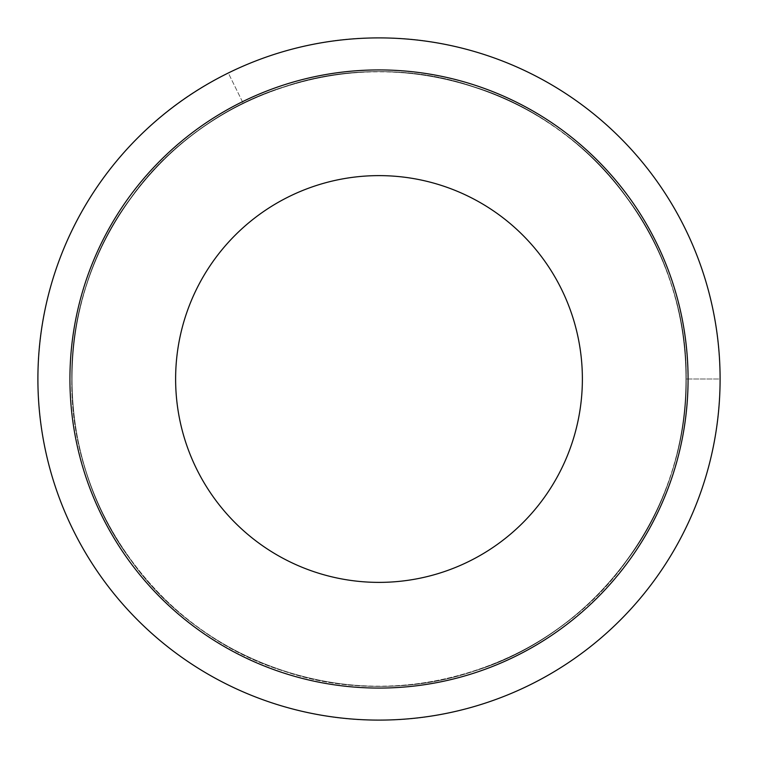<?xml version="1.0" encoding="UTF-8"?>
<svg xmlns="http://www.w3.org/2000/svg" width="758" height="758" viewBox="0 0 758 758"><rect width="100%" height="100%" fill="white"/><g stroke="black" fill="none" stroke-linecap="round" stroke-linejoin="round"><path stroke-width="0.57" stroke-dasharray="3.79 2.84" d="M379 37.9A341.1 341.1 0 0 1 720.1 379A341.1 341.1 0 0 1 379 720.1A341.1 341.1 0 0 1 37.9 379A341.1 341.1 0 0 1 379 37.9C486.579 36.962 592.282 91.358 654.959 178.509C697.767 238.486 719.484 305.313 720.1 379C719.484 452.687 697.767 519.514 654.959 579.491C592.282 666.642 486.579 721.038 379 720.1C271.421 721.038 165.718 666.642 103.041 579.491C60.233 519.514 38.516 452.687 37.9 379C36.886 251.779 112.79 128.434 228.291 72.995L243.261 103.382L228.291 72.995C112.79 128.434 36.886 251.779 37.9 379C38.516 452.687 60.233 519.514 103.041 579.491C165.718 666.642 271.421 721.038 379 720.1C271.421 721.038 165.718 666.642 103.041 579.491C60.233 519.514 38.516 452.687 37.9 379C38.516 305.313 60.233 238.486 103.041 178.509C165.718 91.358 271.421 36.962 379 37.9C486.579 36.962 592.282 91.358 654.959 178.509C697.767 238.486 719.484 305.313 720.1 379C719.484 452.687 697.767 519.514 654.959 579.491C592.282 666.642 486.579 721.038 379 720.1C271.421 721.038 165.718 666.642 103.041 579.491C60.233 519.514 38.516 452.687 37.9 379C38.516 305.313 60.233 238.486 103.041 178.509C165.718 91.358 271.421 36.962 379 37.9C486.579 36.962 592.282 91.358 654.959 178.509C697.767 238.486 719.484 305.313 720.1 379C719.484 452.687 697.767 519.514 654.959 579.491C592.282 666.642 486.579 721.038 379 720.1C271.421 721.038 165.718 666.642 103.041 579.491C60.233 519.514 38.516 452.687 37.9 379C38.516 305.313 60.233 238.486 103.041 178.509C165.718 91.358 271.421 36.962 379 37.9C486.579 36.962 592.282 91.358 654.959 178.509C697.767 238.486 719.484 305.313 720.1 379C719.484 452.687 697.767 519.514 654.959 579.491C592.282 666.642 486.579 721.038 379 720.1C271.421 721.038 165.718 666.642 103.041 579.491C60.233 519.514 38.516 452.687 37.9 379C38.516 305.313 60.233 238.486 103.041 178.509C165.718 91.358 271.421 36.962 379 37.9C486.579 36.962 592.282 91.358 654.959 178.509C697.767 238.486 719.484 305.313 720.1 379C719.484 452.687 697.767 519.514 654.959 579.491C592.282 666.642 486.579 721.038 379 720.1C271.421 721.038 165.718 666.642 103.041 579.491C60.233 519.514 38.516 452.687 37.9 379C38.516 305.313 60.233 238.486 103.041 178.509C165.718 91.358 271.421 36.962 379 37.9C486.579 36.962 592.282 91.358 654.959 178.509C697.767 238.486 719.484 305.313 720.1 379C719.484 452.687 697.767 519.514 654.959 579.491C592.282 666.642 486.579 721.038 379 720.1C271.421 721.038 165.718 666.642 103.041 579.491C60.233 519.514 38.516 452.687 37.9 379C38.516 305.313 60.233 238.486 103.041 178.509C165.718 91.358 271.421 36.962 379 37.9C486.579 36.962 592.282 91.358 654.959 178.509C697.767 238.486 719.484 305.313 720.1 379C719.484 452.687 697.767 519.514 654.959 579.491C592.282 666.642 486.579 721.038 379 720.1C271.421 721.038 165.718 666.642 103.041 579.491C60.233 519.514 38.516 452.687 37.9 379C38.516 305.313 60.233 238.486 103.041 178.509C165.718 91.358 271.421 36.962 379 37.9C486.579 36.962 592.282 91.358 654.959 178.509C697.767 238.486 719.484 305.313 720.1 379C719.484 452.687 697.767 519.514 654.959 579.491C592.282 666.642 486.579 721.038 379 720.1C271.421 721.038 165.718 666.642 103.041 579.491C60.233 519.514 38.516 452.687 37.9 379C38.516 305.313 60.233 238.486 103.041 178.509C165.718 91.358 271.421 36.962 379 37.9C486.579 36.962 592.282 91.358 654.959 178.509C697.767 238.486 719.484 305.313 720.1 379C719.484 452.687 697.767 519.514 654.959 579.491C592.282 666.642 486.579 721.038 379 720.1C271.421 721.038 165.718 666.642 103.041 579.491C60.233 519.514 38.516 452.687 37.9 379C38.516 305.313 60.233 238.486 103.041 178.509C165.718 91.358 271.421 36.962 379 37.9C486.579 36.962 592.282 91.358 654.959 178.509C697.767 238.486 719.484 305.313 720.1 379C719.484 452.687 697.767 519.514 654.959 579.491C592.282 666.642 486.579 721.038 379 720.1C271.421 721.038 165.718 666.642 103.041 579.491C60.233 519.514 38.516 452.687 37.9 379C38.516 305.313 60.233 238.486 103.041 178.509C165.718 91.358 271.421 36.962 379 37.9C486.579 36.962 592.282 91.358 654.959 178.509C697.767 238.486 719.484 305.313 720.1 379C719.484 452.687 697.767 519.514 654.959 579.491C592.282 666.642 486.579 721.038 379 720.1C271.421 721.038 165.718 666.642 103.041 579.491C60.233 519.514 38.516 452.687 37.9 379C38.516 305.313 60.233 238.486 103.041 178.509C165.718 91.358 271.421 36.962 379 37.9C486.579 36.962 592.282 91.358 654.959 178.509C697.767 238.486 719.484 305.313 720.1 379C719.484 452.687 697.767 519.514 654.959 579.491C592.282 666.642 486.579 721.038 379 720.1C271.421 721.038 165.718 666.642 103.041 579.491C60.233 519.514 38.516 452.687 37.9 379C38.516 305.313 60.233 238.486 103.041 178.509C165.718 91.358 271.421 36.962 379 37.9C486.579 36.962 592.282 91.358 654.959 178.509C697.767 238.486 719.484 305.313 720.1 379C719.484 452.687 697.767 519.514 654.959 579.491C592.282 666.642 486.579 721.038 379 720.1C271.421 721.038 165.718 666.642 103.041 579.491C60.233 519.514 38.516 452.687 37.9 379C38.516 305.313 60.233 238.486 103.041 178.509C165.718 91.358 271.421 36.962 379 37.9C486.579 36.962 592.282 91.358 654.959 178.509C697.767 238.486 719.484 305.313 720.1 379C719.484 452.687 697.767 519.514 654.959 579.491C592.282 666.642 486.579 721.038 379 720.1C271.421 721.038 165.718 666.642 103.041 579.491C60.233 519.514 38.516 452.687 37.9 379C38.516 305.313 60.233 238.486 103.041 178.509C165.718 91.358 271.421 36.962 379 37.9M720.1 379C719.484 452.687 697.767 519.514 654.959 579.491C592.282 666.642 486.579 721.038 379 720.1C486.579 721.038 592.282 666.642 654.959 579.491C697.767 519.514 719.484 452.687 720.1 379L686.227 379L720.1 379M379 582.381A203.381 203.381 0 0 1 175.619 379A203.381 203.381 0 0 1 379 175.619A203.381 203.381 0 0 1 582.381 379A203.381 203.381 0 0 1 379 582.381M686.227 379C688.188 508.741 597.939 632.968 473.94 671.19C351.153 713.155 205.115 665.704 130.442 559.584C91.889 505.567 72.332 445.372 71.773 379C69.812 249.259 160.061 125.032 284.06 86.81C406.847 44.845 552.885 92.296 627.558 198.416C705.404 302.224 705.404 455.776 627.558 559.584C588.094 612.947 536.882 650.156 473.94 671.19C351.153 713.155 205.115 665.704 130.442 559.584C52.596 455.776 52.596 302.224 130.442 198.416C205.115 92.296 351.153 44.845 473.94 86.81C536.882 107.844 588.094 145.053 627.558 198.416C705.404 302.224 705.404 455.776 627.558 559.584C552.885 665.704 406.847 713.155 284.06 671.19C160.061 632.968 69.812 508.741 71.773 379C72.332 312.628 91.889 252.433 130.442 198.416C205.115 92.296 351.153 44.845 473.94 86.81C597.939 125.032 688.188 249.259 686.227 379C685.668 445.372 666.111 505.567 627.558 559.584C552.885 665.704 406.847 713.155 284.06 671.19C160.061 632.968 69.812 508.741 71.773 379C72.332 312.628 91.889 252.433 130.442 198.416C205.115 92.296 351.153 44.845 473.94 86.81C597.939 125.032 688.188 249.259 686.227 379C688.188 508.741 597.939 632.968 473.94 671.19C410.647 691.173 347.353 691.173 284.06 671.19C160.061 632.968 69.812 508.741 71.773 379C69.812 249.259 160.061 125.032 284.06 86.81C406.847 44.845 552.885 92.296 627.558 198.416C705.404 302.224 705.404 455.776 627.558 559.584C588.094 612.947 536.882 650.156 473.94 671.19C351.153 713.155 205.115 665.704 130.442 559.584C52.596 455.776 52.596 302.224 130.442 198.416C169.906 145.053 221.118 107.844 284.06 86.81C406.847 44.845 552.885 92.296 627.558 198.416C705.404 302.224 705.404 455.776 627.558 559.584C588.094 612.947 536.882 650.156 473.94 671.19C351.153 713.155 205.115 665.704 130.442 559.584C52.596 455.776 52.596 302.224 130.442 198.416C169.906 145.053 221.118 107.844 284.06 86.81C347.353 66.827 410.647 66.827 473.94 86.81C597.939 125.032 688.188 249.259 686.227 379C688.188 508.741 597.939 632.968 473.94 671.19C351.153 713.155 205.115 665.704 130.442 559.584C91.889 505.567 72.332 445.372 71.773 379C70.864 264.419 139.226 153.315 243.261 103.382C139.226 153.315 70.864 264.419 71.773 379C72.332 445.372 91.889 505.567 130.442 559.584C205.115 665.704 351.153 713.155 473.94 671.19C597.939 632.968 688.188 508.741 686.227 379C685.668 312.628 666.111 252.433 627.558 198.416C552.885 92.296 406.847 44.845 284.06 86.81C160.061 125.032 69.812 249.259 71.773 379C72.332 445.372 91.889 505.567 130.442 559.584C205.115 665.704 351.153 713.155 473.94 671.19C536.882 650.156 588.094 612.947 627.558 559.584C705.404 455.776 705.404 302.224 627.558 198.416C552.885 92.296 406.847 44.845 284.06 86.81C221.118 107.844 169.906 145.053 130.442 198.416C52.596 302.224 52.596 455.776 130.442 559.584C205.115 665.704 351.153 713.155 473.94 671.19C536.882 650.156 588.094 612.947 627.558 559.584C705.404 455.776 705.404 302.224 627.558 198.416C552.885 92.296 406.847 44.845 284.06 86.81C221.118 107.844 169.906 145.053 130.442 198.416C52.596 302.224 52.596 455.776 130.442 559.584C205.115 665.704 351.153 713.155 473.94 671.19C597.939 632.968 688.188 508.741 686.227 379C688.188 249.259 597.939 125.032 473.94 86.81C351.153 44.845 205.115 92.296 130.442 198.416C52.596 302.224 52.596 455.776 130.442 559.584C205.115 665.704 351.153 713.155 473.94 671.19C536.882 650.156 588.094 612.947 627.558 559.584C705.404 455.776 705.404 302.224 627.558 198.416C552.885 92.296 406.847 44.845 284.06 86.81C221.118 107.844 169.906 145.053 130.442 198.416C52.596 302.224 52.596 455.776 130.442 559.584C169.906 612.947 221.118 650.156 284.06 671.19C406.847 713.155 552.885 665.704 627.558 559.584C705.404 455.776 705.404 302.224 627.558 198.416C552.885 92.296 406.847 44.845 284.06 86.81C221.118 107.844 169.906 145.053 130.442 198.416C52.596 302.224 52.596 455.776 130.442 559.584C169.906 612.947 221.118 650.156 284.06 671.19C406.847 713.155 552.885 665.704 627.558 559.584C705.404 455.776 705.404 302.224 627.558 198.416C552.885 92.296 406.847 44.845 284.06 86.81C160.061 125.032 69.812 249.259 71.773 379C72.332 445.372 91.889 505.567 130.442 559.584C205.115 665.704 351.153 713.155 473.94 671.19C597.939 632.968 688.188 508.741 686.227 379"/><path stroke-width="1.14" d="M379 688.075A309.075 309.075 0 0 0 688.075 379A309.075 309.075 0 0 0 379 69.925A309.075 309.075 0 0 0 69.925 379A309.075 309.075 0 0 0 379 688.075M720.1 379A341.1 341.1 0 0 1 379 720.1A341.1 341.1 0 0 1 37.9 379A341.1 341.1 0 0 1 379 37.9A341.1 341.1 0 0 1 720.1 379M379 582.381A203.381 203.381 0 0 1 175.619 379A203.381 203.381 0 0 1 379 175.619A203.381 203.381 0 0 1 582.381 379A203.381 203.381 0 0 1 379 582.381"/></g></svg>
